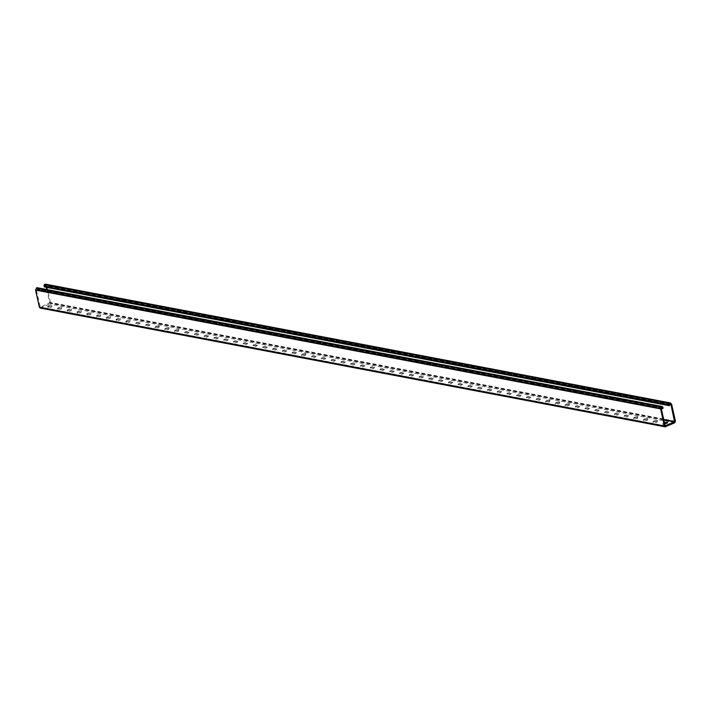 <?xml version="1.0" encoding="UTF-8"?>
<svg xmlns="http://www.w3.org/2000/svg" width="711" height="711" viewBox="0 0 711 711"><rect width="100%" height="100%" fill="white"/><g stroke="black" fill="none" stroke-linecap="round" stroke-linejoin="round"><path stroke-width="0.53" stroke-dasharray="3.56 2.67" d="M116.32 319.888L116.764 318.777L120.132 318.226L119.688 319.337L115.822 319.595L116.506 320.75L119.883 320.199L120.328 319.088L116.951 319.639L116.506 320.75M120.132 318.226L120.328 319.088M96.785 316.182L97.229 315.071L100.607 314.511L100.162 315.622L96.296 315.88L96.98 317.035L100.349 316.484L100.793 315.373L97.425 315.924L96.98 317.035M100.607 314.511L100.793 315.373M77.25 312.467L77.695 311.356L81.072 310.805L80.627 311.916L76.761 312.173L77.446 313.329L80.823 312.769L81.258 311.658L77.89 312.218L77.446 313.329M81.072 310.805L81.258 311.658M57.724 308.752L58.169 307.641L61.537 307.09L61.093 308.201L57.227 308.458L57.911 309.614L61.288 309.063L61.733 307.952L58.355 308.503L57.911 309.614M61.537 307.09L61.733 307.952M47.913 306.894L48.357 305.783L51.734 305.223L51.29 306.334L47.424 306.601L48.108 307.747L51.485 307.196L51.93 306.085L48.552 306.637L48.108 307.747M51.734 305.223L51.93 306.085M67.483 310.609L67.927 309.498L71.304 308.947L70.86 310.058L66.994 310.316L67.678 311.471L71.056 310.911L71.5 309.8L68.123 310.36L67.678 311.471M71.304 308.947L71.5 309.8M87.018 314.324L87.462 313.213L90.839 312.662L90.395 313.773L86.529 314.031L87.213 315.177L90.581 314.626L91.026 313.515L87.657 314.066L87.213 315.177M90.839 312.662L91.026 313.515M106.552 318.03L106.997 316.928L110.365 316.368L109.921 317.479L106.055 317.737L106.739 318.892L110.116 318.341L110.561 317.23L107.183 317.781L106.739 318.892M110.365 316.368L110.561 317.23M126.087 321.745L126.531 320.634L129.9 320.083L129.455 321.194L125.589 321.452L126.274 322.607L129.651 322.047L130.095 320.937L126.718 321.496L126.274 322.607M129.9 320.083L130.095 320.937M305.881 354.345L302.513 354.905L302.068 356.007L305.437 355.456L305.694 353.491L305.881 354.345M301.571 355.713L301.384 354.86L301.571 355.713M286.355 350.639L282.978 351.19L282.534 352.3L285.911 351.749L286.355 350.639L286.844 350.932L286.649 350.07L286.16 349.776L285.715 350.887L281.849 351.145L282.534 352.3M266.821 346.924L263.443 347.475L262.999 348.586L266.376 348.035L266.821 346.924L267.309 347.217L267.123 346.364L266.625 346.061L266.181 347.172L262.315 347.43L262.999 348.586M247.286 343.209L243.917 343.769L243.473 344.879L246.841 344.32L247.286 343.209L247.784 343.502L247.588 342.649L247.099 342.355L246.655 343.466L242.789 343.724L243.473 344.879M227.76 339.502L224.383 340.054L223.938 341.164L227.316 340.613L227.76 339.502L228.249 339.796L228.053 338.934L227.564 338.64L227.12 339.751L223.254 340.009L223.938 341.164M208.216 335.788L204.848 336.339L204.404 337.449L207.772 336.898L208.216 335.788L208.714 336.081L208.519 335.219L208.03 334.925L207.585 336.036L203.719 336.294L204.404 337.449M188.691 332.073L185.313 332.632L184.869 333.743L188.246 333.183L188.691 332.073L189.179 332.366L188.984 331.513L188.495 331.219L188.051 332.33L184.185 332.588L184.869 333.743M169.156 328.366L165.779 328.917L165.334 330.028L168.711 329.477L168.96 327.504L169.156 328.366M164.845 329.735L164.65 328.873L164.845 329.735M149.621 324.651L146.253 325.203L145.808 326.313L149.177 325.762L149.621 324.651L150.119 324.945L149.923 324.092L149.434 323.789L148.99 324.9L145.124 325.167L145.808 326.313M139.863 322.794L136.485 323.354L136.041 324.465L139.418 323.905L139.863 322.794L140.351 323.087L140.156 322.234L139.667 321.941L139.223 323.052L135.357 323.309L136.041 324.465M159.388 326.509L156.011 327.06L155.567 328.171L158.944 327.62L159.193 325.647L159.388 326.509M155.078 327.878L154.882 327.016L155.078 327.878M178.923 330.215L175.546 330.775L175.102 331.886L178.479 331.326L178.728 329.362L178.923 330.215M174.613 331.593L174.417 330.731L174.613 331.593M198.449 333.93L195.081 334.481L194.636 335.592L198.005 335.041L198.449 333.93L198.947 334.223L198.751 333.37L198.262 333.068L197.818 334.179L193.952 334.446L194.636 335.592M217.984 337.645L214.606 338.196L214.162 339.307L217.539 338.756L217.984 337.645L218.473 337.938L218.286 337.076L217.797 336.783L217.353 337.894L213.478 338.152L214.162 339.307M237.518 341.351L234.15 341.911L233.706 343.022L237.074 342.462L237.518 341.351L238.016 341.653L237.821 340.791L237.332 340.498L236.887 341.609L233.021 341.867L233.706 343.022M257.053 345.066L253.685 345.617L253.24 346.728L256.609 346.177L257.053 345.066L257.551 345.359L257.355 344.506L256.867 344.213L256.422 345.324L252.556 345.582L253.24 346.728M276.588 348.781L273.211 349.332L272.766 350.443L276.144 349.892L276.588 348.781L277.077 349.074L276.89 348.212L276.392 347.919L275.948 349.03L272.082 349.288L272.766 350.443M296.123 352.487L292.745 353.047L292.301 354.158L295.678 353.598L296.123 352.487L296.611 352.789L296.416 351.927L295.927 351.634L295.483 352.745L291.617 353.003L292.301 354.158M315.648 356.202L312.28 356.753L311.836 357.864L315.204 357.313L315.648 356.202L316.146 356.495L315.951 355.642L315.462 355.34L315.017 356.451L311.151 356.718L311.836 357.864M471.908 385.895L468.54 386.446L468.096 387.557L471.464 387.006L471.908 385.895L472.406 386.189L472.211 385.335L471.722 385.042L471.277 386.153L467.411 386.411L468.096 387.557M452.374 382.189L449.005 382.74L448.561 383.851L451.929 383.3L452.374 382.189L452.871 382.482L452.676 381.62L452.187 381.327L451.743 382.438L447.877 382.696L448.561 383.851M432.848 378.474L429.471 379.025L429.026 380.136L432.404 379.585L432.848 378.474L433.337 378.767L433.15 377.914L432.652 377.612L432.208 378.723L428.342 378.981L429.026 380.136M413.304 374.759L409.936 375.31L409.492 376.421L412.86 375.87L413.304 374.759L413.802 375.053L413.606 374.199L413.118 373.906L412.673 375.017L408.807 375.275L409.492 376.421M393.778 371.044L390.401 371.604L389.957 372.715L393.334 372.155L393.778 371.044L394.267 371.346L394.081 370.484L393.583 370.191L393.139 371.302L389.273 371.56L389.957 372.715M374.244 367.338L370.866 367.889L370.422 369L373.799 368.449L374.244 367.338L374.733 367.631L374.546 366.769L374.048 366.476L373.604 367.587L369.738 367.845L370.422 369M354.709 363.623L351.341 364.183L350.896 365.294L354.265 364.734L354.709 363.623L355.207 363.916L355.011 363.063L354.522 362.77L354.078 363.881L350.212 364.139L350.896 365.294M335.183 359.917L331.806 360.468L331.362 361.579L334.739 361.028L335.183 359.917L335.672 360.21L335.485 359.348L334.988 359.055L334.543 360.166L330.677 360.424L331.362 361.579M325.416 358.06L322.039 358.611L321.594 359.722L324.971 359.171L325.416 358.06L325.905 358.353L325.718 357.491L325.22 357.198L324.785 358.308L320.91 358.566L321.594 359.722M344.951 361.766L341.573 362.326L341.129 363.437L344.506 362.877L344.951 361.766L345.439 362.068L345.253 361.206L344.755 360.912L344.311 362.023L340.445 362.281L341.129 363.437M364.476 365.481L361.099 366.032L360.664 367.143L364.032 366.592L364.476 365.481L364.974 365.774L364.779 364.921L364.29 364.619L363.845 365.73L359.979 365.996L360.664 367.143M384.011 369.196L380.634 369.747L380.189 370.858L383.567 370.307L384.011 369.196L384.5 369.489L384.313 368.627L383.816 368.334L383.371 369.444L379.505 369.702L380.189 370.858M403.546 372.902L400.169 373.462L399.724 374.573L403.101 374.013L403.546 372.902L404.035 373.195L403.839 372.342L403.35 372.049L402.906 373.159L399.04 373.417L399.724 374.573M423.081 376.617L419.703 377.168L419.259 378.279L422.636 377.728L423.081 376.617L423.569 376.91L423.383 376.057L422.885 375.764L422.441 376.866L418.575 377.132L419.259 378.279M442.615 380.332L439.238 380.883L438.794 381.994L442.171 381.443L442.615 380.332L443.104 380.625L442.909 379.763L442.42 379.47L441.975 380.581L438.109 380.838L438.794 381.994M462.141 384.038L458.773 384.598L458.328 385.709L461.697 385.149L462.141 384.038L462.639 384.34L462.443 383.478L461.954 383.185L461.51 384.296L457.644 384.553L458.328 385.709M481.676 387.753L478.299 388.304L477.854 389.415L481.231 388.864L481.676 387.753L482.165 388.046L481.969 387.193L481.48 386.891L481.036 388.002L477.17 388.259L477.854 389.415M40.092 308.05L49.743 303.997L50.419 302.477L46.579 285.289L44.864 284.258M664.589 423.303L663.416 424.68L666.785 424.129L667.114 422.992M662.919 424.387L662.732 423.525L662.919 424.387M667.531 422.45L667.727 423.312L667.211 422.929M647.703 419.303L644.326 419.854L643.882 420.965L647.259 420.414L647.508 418.441L647.703 419.303M643.393 420.672L643.197 419.819L643.393 420.672M628.168 415.588L624.791 416.148L624.347 417.259L627.724 416.699L628.168 415.588L628.657 415.882L628.471 415.028L627.973 414.735L627.529 415.846L623.663 416.104L624.347 417.259M608.634 411.882L605.257 412.433L604.812 413.544L608.189 412.993L608.634 411.882L609.123 412.176L608.927 411.314L608.438 411.02L607.994 412.131L604.128 412.389L604.812 413.544M589.099 408.167L585.722 408.718L585.277 409.829L588.655 409.278L589.099 408.167L589.588 408.461L589.401 407.607L588.904 407.305L588.459 408.416L584.593 408.674L585.277 409.829M569.564 404.452L566.196 405.012L565.752 406.123L569.12 405.563L569.378 403.599L569.564 404.452M565.254 405.821L565.067 404.968L565.254 405.821M550.03 400.746L546.661 401.297L546.217 402.408L549.585 401.857L549.843 399.884L550.03 400.746M545.719 402.115L545.533 401.253L545.719 402.115M530.504 397.031L527.127 397.582L526.682 398.693L530.059 398.142L530.504 397.031L530.993 397.325L530.806 396.471L530.317 396.169L529.873 397.28L525.998 397.547L526.682 398.693M540.271 398.889L536.894 399.44L536.45 400.551L539.827 400L540.271 398.889L540.76 399.182L540.573 398.32L540.076 398.027L539.631 399.138L535.765 399.395L536.45 400.551M559.797 402.595L556.429 403.155L555.984 404.266L559.353 403.706L559.61 401.742L559.797 402.595M555.487 403.972L555.3 403.11L555.487 403.972M579.332 406.31L575.954 406.861L575.51 407.972L578.887 407.421L579.332 406.31L579.821 406.603L579.634 405.75L579.136 405.457L578.692 406.559L574.826 406.825L575.51 407.972M598.866 410.025L595.489 410.576L595.045 411.687L598.422 411.136L598.866 410.025L599.355 410.318L599.169 409.456L598.671 409.163L598.227 410.274L594.36 410.531L595.045 411.687M618.401 413.731L615.024 414.291L614.58 415.402L617.957 414.842L618.401 413.731L618.89 414.033L618.703 413.171L618.206 412.878L617.761 413.989L613.895 414.246L614.58 415.402M637.936 417.446L634.559 417.997L634.114 419.108L637.491 418.557L637.74 416.593L637.936 417.446M633.625 418.815L633.43 417.961L633.625 418.815M657.462 421.161L654.093 421.712L653.649 422.823L657.017 422.272L657.275 420.299L657.462 421.161M653.151 422.53L652.965 421.667L653.151 422.53M520.736 395.174L517.368 395.734L516.924 396.845L520.292 396.285L520.736 395.174L521.234 395.467L521.039 394.614L520.55 394.321L520.105 395.432L516.239 395.689L516.924 396.845M501.211 391.468L497.833 392.019L497.389 393.13L500.766 392.579L501.211 391.468L501.699 391.761L501.504 390.899L501.015 390.606L500.571 391.717L496.705 391.974L497.389 393.13M491.443 389.61L488.066 390.161L487.622 391.272L490.999 390.721L491.443 389.61L491.932 389.904L491.736 389.041L491.248 388.748L490.803 389.859L486.937 390.117L487.622 391.272M510.969 393.316L507.601 393.876L507.156 394.987L510.525 394.427L510.969 393.316L511.467 393.618L511.271 392.756L510.782 392.463L510.338 393.574L506.472 393.832L507.156 394.987M302.317 354.042L305.694 353.491L305.25 354.602L301.873 355.153L302.317 354.042M282.338 351.438L282.782 350.327L286.16 349.776M262.812 347.732L263.257 346.621L266.625 346.061M243.278 344.017L243.722 342.906L247.099 342.355M223.743 340.302L224.187 339.191L227.564 338.64M204.208 336.596L204.652 335.485L208.03 334.925M184.673 332.881L185.118 331.77L188.495 331.219M165.592 328.055L168.96 327.504L168.516 328.615L165.148 329.166L165.592 328.055M145.613 325.46L146.057 324.349L149.434 323.789M135.845 323.603L136.29 322.492L139.667 321.941M155.825 326.207L159.193 325.647L158.749 326.758L155.38 327.318L155.825 326.207M175.35 329.913L178.728 329.362L178.283 330.473L174.906 331.024L175.35 329.913M194.441 334.739L194.885 333.628L198.262 333.068M213.975 338.445L214.42 337.334L217.797 336.783M233.51 342.16L233.955 341.049L237.332 340.498M253.045 345.875L253.489 344.764L256.867 344.213M272.58 349.581L273.024 348.479L276.392 347.919M292.105 353.296L292.55 352.185L295.927 351.634M311.64 357.011L312.085 355.9L315.462 355.34M467.9 386.704L468.345 385.593L471.722 385.042M448.365 382.989L448.81 381.878L452.187 381.327M428.84 379.283L429.284 378.172L432.652 377.612M409.296 375.568L409.74 374.457L413.118 373.906M389.761 371.853L390.206 370.742L393.583 370.191M370.235 368.147L370.68 367.036L374.048 366.476M350.701 364.432L351.145 363.321L354.522 362.77M331.175 360.717L331.619 359.606L334.988 359.055M321.408 358.868L321.852 357.757L325.22 357.198M340.942 362.574L341.387 361.464L344.755 360.912M360.468 366.289L360.912 365.178L364.29 364.619M380.003 369.996L380.447 368.885L383.816 368.334M399.529 373.71L399.973 372.6L403.35 372.049M419.072 377.425L419.517 376.315L422.885 375.764M438.598 381.132L439.043 380.021L442.42 379.47M458.133 384.847L458.577 383.736L461.954 383.185M477.659 388.562L478.103 387.451L481.48 386.891M46.739 289.51L49.708 302.788L40.376 307.134L36.261 289.786L36.999 288.63L37.887 289.821L38.154 289.235L36.803 287.768M664.696 423.792L663.221 423.818L664.394 422.45M644.13 419.001L647.508 418.441L647.063 419.552L643.686 420.112L644.13 419.001M624.16 416.397L624.605 415.286L627.973 414.735M604.617 412.682L605.061 411.571L608.438 411.02M585.091 408.976L585.535 407.865L588.904 407.305M566 404.15L569.378 403.599L568.933 404.71L565.556 405.261L566 404.15M546.466 400.435L549.843 399.884L549.399 400.995L546.021 401.546L546.466 400.435M526.495 397.84L526.94 396.729L530.317 396.169M536.263 399.698L536.707 398.587L540.076 398.027M556.233 402.293L559.61 401.742L559.166 402.853L555.789 403.404L556.233 402.293M575.323 407.119L575.768 406.008L579.136 405.457M594.858 410.825L595.294 409.714L598.671 409.163M614.393 414.54L614.837 413.429L618.206 412.878M634.372 417.144L637.74 416.593L637.296 417.704L633.928 418.255L634.372 417.144M653.898 420.859L657.275 420.299L656.831 421.41L653.453 421.961L653.898 420.859M516.728 395.983L517.173 394.872L520.55 394.321M497.193 392.268L497.638 391.157L501.015 390.606M487.426 390.419L487.87 389.308L491.248 388.748M506.961 394.125L507.405 393.014L510.782 392.463M662.03 407.403L36.999 288.63L661.852 407.483M661.301 408.096L37.434 289.546L661.274 408.283M44.544 286.915L45.06 285.111L45.868 285.6L46.251 287.297M670.091 403.892L45.06 285.111L669.682 404.15M665.194 425.871L40.1 306.974L665.132 425.747M674.775 422.769L49.743 303.997M665.594 426.769L40.563 307.996M663.816 419.863L49.557 303.135M661.754 407.519L36.732 288.746M661.292 408.567L36.261 289.786M663.176 408.007L38.154 289.235M663.008 407.252L37.985 288.479M675.45 421.25L50.419 302.477M671.611 404.07L46.579 285.289M669.833 405.11L44.802 286.337M669.664 404.355L44.633 285.582M669.815 404.008L44.793 285.235M663.727 419.472L49.708 302.788M37.105 288.613L662.137 407.394M37.71 289.839L661.266 408.336M45.388 285.075L670.411 403.848M40.269 307.152L665.292 425.925"/><path stroke-width="1.07" d="M665.594 426.769L664.421 426.058L660.581 408.878L661.568 406.665L663.008 407.252L662.919 408.594L662.03 407.403L661.292 408.567L665.132 425.747L674.579 421.907L670.9 404.381L669.815 404.008L669.566 405.697L669.113 405.421L669.895 403.03L671.611 404.07L675.45 421.25L674.775 422.769L665.123 426.831L40.092 308.05M667.229 423.018L663.861 423.569M663.665 422.707L667.531 422.45M667.211 422.929L667.042 422.156L666.598 423.267L664.696 423.792M662.919 408.594L661.301 408.096M36.803 287.768L662.305 406.488L37.274 287.715L36.537 287.884L35.55 290.097L39.389 307.285L40.563 307.996M44.864 284.258L670.58 402.95L45.557 284.169L44.597 284.373L43.922 285.893L44.544 286.915L669.566 405.697M669.682 404.15L670.9 404.381L670.091 403.892M46.251 287.297L46.739 289.51M674.579 421.907L663.816 419.863M662.572 408.532L661.274 408.283M661.568 406.665L36.537 287.884M660.581 408.878L35.55 290.097M664.421 426.058L39.389 307.285M669.629 403.146L44.597 284.373M668.953 404.666L43.922 285.893M669.229 405.625L44.544 286.915M674.739 421.561L663.727 419.472M661.266 408.336L662.732 408.621M44.358 286.942L669.389 405.714"/></g></svg>
